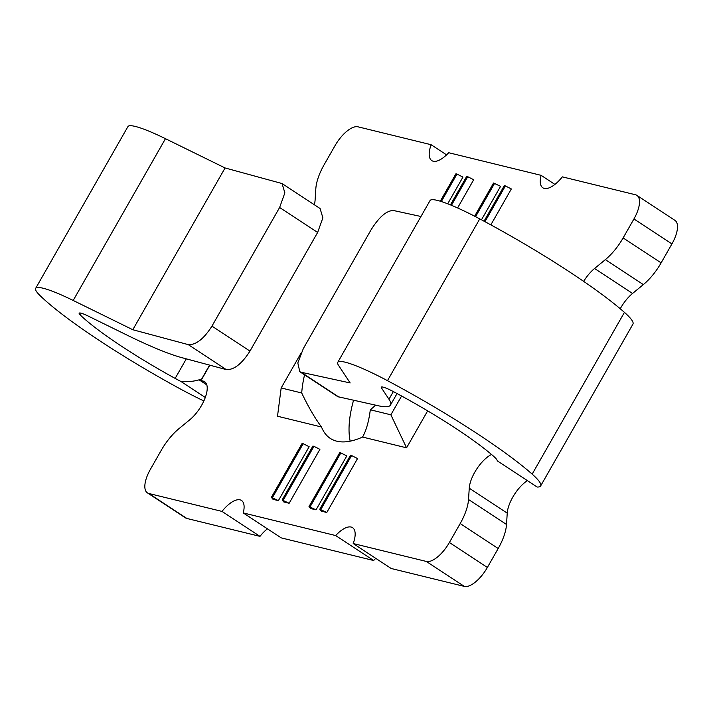 <?xml version="1.0" encoding="UTF-8"?>
<svg xmlns="http://www.w3.org/2000/svg" width="713" height="713" viewBox="0 0 713 713"><rect width="100%" height="100%" fill="white"/><g stroke="black" fill="none" stroke-linecap="round" stroke-linejoin="round"><path stroke-width="1.07" d="M203.865 400.964A83.02 11.132 29.7 0 1 177.118 387.204A162.876 21.836 29.7 0 1 40.062 295.601A66.585 8.93 29.7 0 1 35.65 288.373A66.585 8.93 29.7 0 1 73.189 300.458L132.805 329.727L188.232 344.62L226.253 369.592L181.806 357.65A125.292 16.8 29.7 0 1 126.959 335.083L88.465 316.189A16.47 2.21 -150.3 0 0 79.179 313.203A16.47 2.21 -150.3 0 0 80.275 314.994A112.761 15.116 29.7 0 0 175.157 378.407A32.905 4.412 -150.3 0 0 180.879 381.446C188.615 382.07 195.558 381.241 201.699 378.959L199.747 380.252L203.187 381.09A25.062 10.552 123.3 0 1 204.64 381.713A25.062 10.552 123.3 0 1 201.636 405.287A25.062 10.552 123.3 0 1 189.783 419.77L178.999 428.629A37.584 15.829 123.3 0 0 161.227 450.349L150.416 469.306A25.062 10.552 123.3 0 0 147.413 492.879L185.407 517.834A25.062 10.552 123.3 0 0 186.859 518.458L148.865 493.503A25.062 10.552 123.3 0 1 147.413 492.879M447.702 203.802L462.933 177.1L456.988 174.07L455.91 173.812L440.286 201.2M278.391 500.633L309.148 446.712L303.203 443.691L302.125 443.424L271.368 497.353L273.017 499.323L278.391 500.633L271.368 497.353M289.148 503.271L319.905 449.35L313.952 446.32L312.882 446.062L282.125 499.982L283.774 501.952L289.148 503.271L282.125 499.982M316.037 509.848L346.794 455.928L340.841 452.907L339.762 452.648L309.005 506.569L310.654 508.538L316.037 509.848L309.005 506.569M321.51 426.998C314.852 418.068 308.248 406.731 301.724 392.988L281.172 387.952L277.509 416.232L321.51 426.998A112.761 47.477 -56.7 0 0 330.262 438.379A112.761 47.477 -56.7 0 0 362.569 437.051L406.57 447.826L427.648 410.875M449.386 542.504L460.197 523.547L498.191 548.511L487.38 567.459L449.386 542.504A25.062 10.552 123.3 0 1 426.329 561.443L353.202 543.538A25.062 10.552 -56.7 0 0 352.579 527.673A25.062 10.552 -56.7 0 0 335.663 535.552L243.231 512.923A25.062 10.552 -56.7 0 0 241.52 500.481A25.062 10.552 -56.7 0 0 221.993 511.408L148.865 493.503M527.388 480.624A25.062 10.552 -56.7 0 0 507.237 513.155L506.515 524.474L468.521 499.519A37.584 15.829 123.3 0 1 460.197 523.547M468.521 499.519L469.252 488.191A25.062 10.552 -56.7 0 1 491.498 454.457M314.317 204.738A25.062 10.552 123.3 0 0 315.101 200.068L315.823 188.749A37.584 15.829 123.3 0 1 324.148 164.712L334.958 145.764A25.062 10.552 123.3 0 1 358.015 126.825L431.151 144.73A25.062 10.552 -56.7 0 0 431.766 160.594A25.062 10.552 -56.7 0 0 448.691 152.716L541.122 175.345A25.062 10.552 -56.7 0 0 542.825 187.786A25.062 10.552 -56.7 0 0 562.352 176.86L635.479 194.765A25.062 10.552 123.3 0 1 636.941 195.389L674.926 220.344A25.062 10.552 123.3 0 1 671.922 243.917L661.12 262.874L623.126 237.919A37.584 15.829 123.3 0 1 605.346 259.639L594.562 268.498A25.062 10.552 -56.7 0 0 583.662 281.377M623.126 237.919L633.937 218.962L671.922 243.917M636.941 195.389A25.062 10.552 123.3 0 1 633.937 218.962M201.877 379.075L209.809 365.172M326.786 512.487L357.543 458.566L351.598 455.545L350.52 455.277L319.763 509.198L321.411 511.168L326.786 512.487L319.763 509.198M490.838 224.871L511.337 188.945L505.383 185.924L484.983 221.69M481.471 219.809L500.579 186.316L493.556 183.027L474.626 216.208M457.594 207.955L473.69 179.729L467.746 176.708L466.667 176.441L450.438 204.889M441.329 201.529L456.988 174.07M272.446 497.612L303.203 443.691M283.195 500.25L313.952 446.32M310.084 506.827L340.841 452.907M406.57 447.826L390.867 414.814L370.314 409.779C368.799 421.552 366.215 430.643 362.569 437.051M353.514 400.367A112.761 47.477 -56.7 0 0 350.181 441.178M375.653 405.189A112.761 47.477 123.3 0 1 370.314 409.779M301.724 392.988A112.761 47.477 123.3 0 1 304.567 374.842M281.172 387.952L300.806 353.532M401.588 396.018L390.867 414.814M221.993 511.408L259.987 536.363L186.859 518.458M267.42 528.814A25.062 10.552 -56.7 0 0 259.987 536.363M243.231 512.923L281.225 537.878L373.648 560.507L335.663 535.552M375.769 558.359A25.062 10.552 -56.7 0 0 373.648 560.507M353.202 543.538L391.196 568.493L464.323 586.398A25.062 10.552 123.3 0 0 487.38 567.459M605.346 259.639L643.34 284.594L632.556 293.453A25.062 10.552 -56.7 0 0 620.248 308.756M541.122 175.345L554.919 184.409M431.151 144.73L446.57 154.864M201.699 378.959L209.595 365.118M320.841 509.465L351.598 455.545M484.047 221.19L504.305 185.656L505.383 185.924M475.571 216.699L494.626 183.294M451.436 205.299L467.746 176.708M643.34 284.594A37.584 15.829 -56.7 0 0 661.12 262.874M498.191 548.511A37.584 15.829 -56.7 0 0 506.515 524.474M299.799 371.705L337.81 396.678L378.451 405.795A125.292 16.8 -150.3 0 0 390.474 405.055A125.292 16.8 -150.3 0 0 388.968 399.235L381.491 387.934A16.47 2.21 29.7 0 1 381.295 387.177A16.47 2.21 29.7 0 1 393.594 391.704A112.761 15.116 29.7 0 1 493.761 456.418A32.905 4.412 29.7 0 1 497.211 460.803L537.13 487.032A83.02 11.132 29.7 0 0 540.659 485.918L632.93 324.148A83.02 11.132 -150.3 0 0 624.436 312.365A162.876 21.836 -150.3 0 0 479.751 218.891A66.585 8.93 -150.3 0 0 430.037 200.576L337.766 362.347A66.585 8.93 -150.3 0 0 338.568 365.43L350.145 382.934L301.153 372.266L299.799 371.705L297.811 362.935L303.364 348.505L371.036 229.871C379.093 217.002 386.562 210.549 393.424 210.495L420.955 216.494M624.436 312.365L532.165 474.136A83.02 11.132 29.7 0 1 540.659 485.918M532.165 474.136A162.876 21.836 -150.3 0 0 387.48 380.662A66.585 8.93 -150.3 0 0 337.766 362.347M35.65 288.373L127.921 126.602A66.585 8.93 29.7 0 1 165.461 138.687L225.076 167.956L282.054 183.544L284.861 192.858L279.621 207.492L211.957 326.117C203.811 338.933 195.897 345.101 188.232 344.62M180.879 381.446L205.291 397.48M225.076 167.956L132.805 329.727M226.253 369.592C233.917 370.074 241.823 363.906 249.969 351.09L317.633 232.465L322.882 217.83L320.075 208.517L282.054 183.544M199.747 380.252L206.797 384.877M426.329 561.443L464.323 586.398M507.237 513.155L469.252 488.191M594.562 268.498L632.556 293.453M175.157 378.407L186.307 358.862M80.275 314.994L81.273 313.23M301.153 372.266L339.174 397.239M479.751 218.891L387.48 380.662M382.052 386.954L381.491 387.934M393.344 391.571L388.968 399.235M73.189 300.458L165.461 138.687M279.621 207.492L317.633 232.465M249.969 351.09L211.957 326.117M203.187 381.09L205.79 382.801M390.474 405.055L397.043 393.549"/></g></svg>
